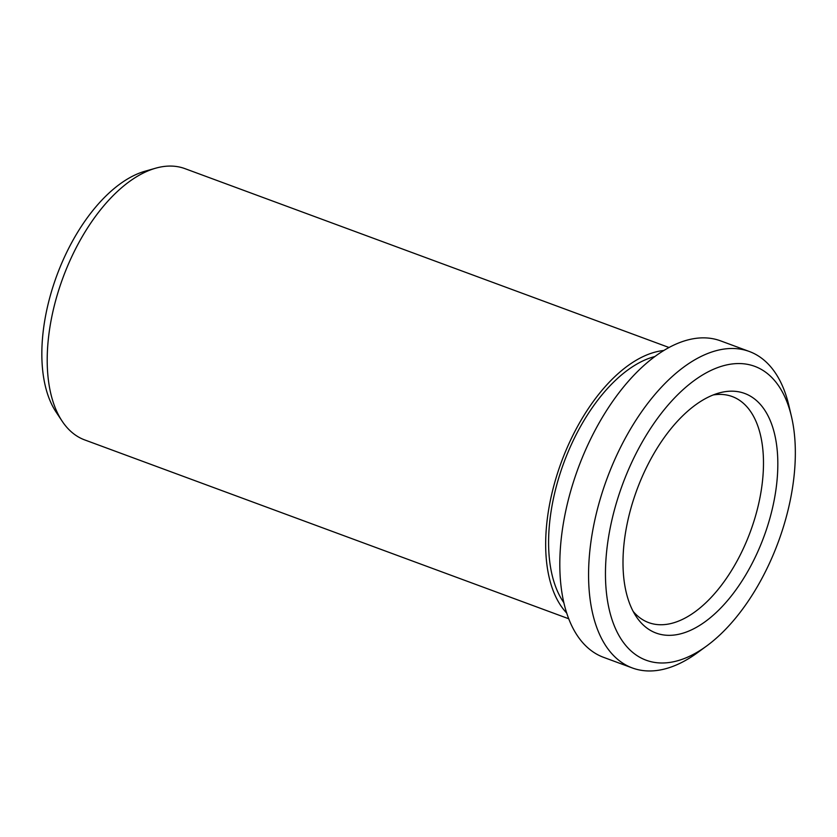 <?xml version="1.0" encoding="UTF-8"?>
<svg xmlns="http://www.w3.org/2000/svg" width="837" height="837" viewBox="0 0 837 837"><rect width="100%" height="100%" fill="white"/><g stroke="black" fill="none" stroke-linecap="round" stroke-linejoin="round"><path stroke-width="1.26" d="M668.993 347.491L184.967 168.645A144.602 76.627 110.3 0 0 155.661 168.195L145.073 171.208A137.645 72.945 110.3 0 0 56.843 275.467A137.645 72.945 110.3 0 0 56.079 412.045L62.168 421.21A144.602 76.627 110.3 0 0 74.87 434.675A144.602 76.627 110.3 0 0 84.725 439.927L568.752 618.773M155.661 168.195A144.602 76.627 110.3 0 0 62.963 277.727A144.602 76.627 110.3 0 0 62.168 421.21M663.762 350.504A144.602 76.627 110.3 0 0 561.428 461.909A144.602 76.627 110.3 0 0 566.733 613.082M654.837 356.531A139.789 74.074 110.3 0 0 563.824 462.798A139.789 74.074 110.3 0 0 563.876 602.703M791.457 416.523L788.872 405.537A168.708 89.402 110.3 0 0 760.791 357.608A168.708 89.402 110.3 0 0 749.293 351.477L720.542 340.847A168.708 89.402 110.3 0 0 582.657 456.74A168.708 89.402 110.3 0 0 592.104 651.217A168.708 89.402 110.3 0 0 603.592 657.348L632.353 667.968A168.708 89.402 110.3 0 0 697.577 652.63L706.679 645.965A156.655 83.009 110.3 0 0 791.457 416.523A156.655 83.009 110.3 0 0 765.374 372.015A156.655 83.009 110.3 0 0 631.192 463.583A156.655 83.009 110.3 0 0 635.44 654.513A156.655 83.009 110.3 0 0 706.679 645.965M749.293 351.477A168.708 89.402 110.3 0 0 611.418 467.36A168.708 89.402 110.3 0 0 620.855 661.837A168.708 89.402 110.3 0 0 632.353 667.968M647.43 628.441A127.737 67.692 110.3 0 0 756.847 553.77A127.737 67.692 110.3 0 0 753.384 398.088A127.737 67.692 110.3 0 0 718.795 393.055A127.737 67.692 110.3 0 0 636.915 489.802A127.737 67.692 110.3 0 0 636.214 616.545A127.737 67.692 110.3 0 0 647.43 628.441M633.18 611.428A120.507 63.853 110.3 0 0 640.472 618.24A120.507 63.853 110.3 0 0 648.685 622.613A120.507 63.853 110.3 0 0 747.169 539.834A120.507 63.853 110.3 0 0 740.421 400.923A120.507 63.853 110.3 0 0 732.218 396.55A120.507 63.853 110.3 0 0 713.166 394.97"/></g></svg>

